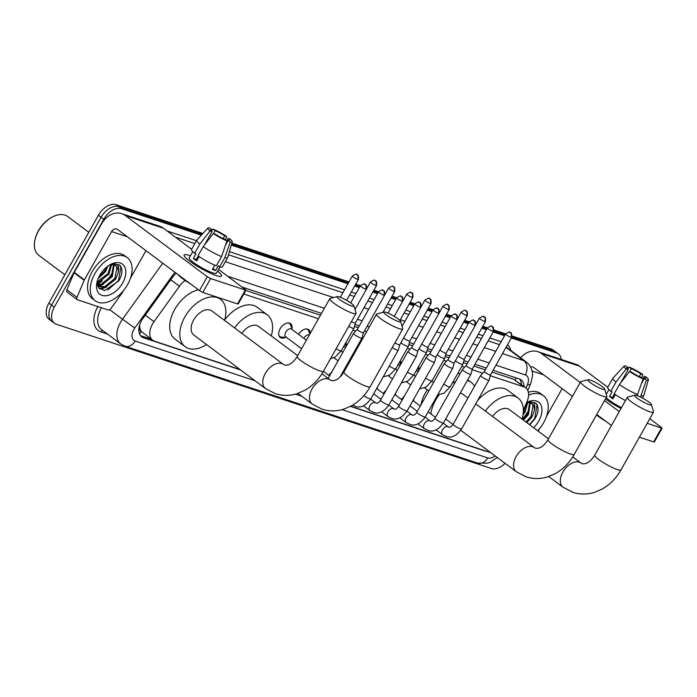 <?xml version="1.0" encoding="UTF-8"?>
<svg xmlns="http://www.w3.org/2000/svg" width="697" height="697" viewBox="0 0 697 697"><rect width="100%" height="100%" fill="white"/><g stroke="black" fill="none" stroke-linecap="round" stroke-linejoin="round"><path stroke-width="1.05" d="M418.47 366.744A8.599 5.349 -53.3 0 1 419.132 369.907M400.313 360.724A8.599 5.349 -53.3 0 1 400.975 363.886M345.851 342.671A8.599 5.349 -53.3 0 1 346.522 345.825M298.569 334.351A8.599 5.349 -53.3 0 1 308.675 329.664A8.599 5.349 -53.3 0 1 310.226 333.375M285.631 337.278A8.599 5.349 -53.3 0 1 280.229 337.426A8.599 5.349 -53.3 0 1 280.133 328.801A8.599 5.349 -53.3 0 1 290.518 323.652A8.599 5.349 -53.3 0 1 291.912 328.871M401.489 399.52A9.148 5.698 -53.3 0 1 404.277 396.262M413.844 398.998A9.148 5.698 -53.3 0 1 413.495 400.958L413.216 400.113M383.341 393.509A9.148 5.698 -53.3 0 1 386.129 390.242M395.687 392.986A9.148 5.698 -53.3 0 1 395.347 394.938L395.06 394.093M377.53 386.966A9.148 5.698 -53.3 0 1 377.19 388.917L376.911 388.072M328.879 375.448A9.148 5.698 -53.3 0 1 331.667 372.181M341.225 374.925A9.148 5.698 -53.3 0 1 341.094 375.988M185.202 280.508A16.118 10.037 126.7 0 0 179.46 286.249L154.002 321.692A16.118 10.037 126.7 0 0 152.495 324.053A16.118 10.037 126.7 0 0 152.678 340.232A16.118 10.037 126.7 0 0 154.507 341.182L240.012 369.532M139.618 325.072L139.792 327.66A5.376 3.346 126.7 0 0 141.221 331.476A16.118 12.354 108.3 0 1 139.557 333.968M141.221 331.476L141.395 331.537A16.118 10.037 -53.3 0 1 139.792 327.66M523.386 410.272L527.071 401.516A16.118 10.037 126.7 0 0 525.677 387.793L513.715 379.281L492.082 372.111M485.33 369.872L473.934 366.091M467.173 363.851L463.357 362.579M449.025 357.831L445.2 356.559M430.868 351.811L427.052 350.547M412.72 345.79L408.895 344.527M358.258 327.729L354.433 326.466M320.463 315.201L245.814 290.449M141.395 331.537L152.678 340.232M525.677 387.793A16.118 10.037 126.7 0 0 523.848 386.844L490.27 375.709M482.777 373.226L472.122 369.698M464.629 367.206L461.823 366.282M446.472 361.194L443.667 360.262M428.324 355.174L425.51 354.242M410.167 349.153L407.362 348.221M355.705 331.092L352.9 330.16M318.468 318.747L243.819 293.995M350.713 406.238L490.81 452.693M511.319 337.975L556.581 352.978L553.88 350.966A16.118 10.037 -53.3 0 1 555.709 351.915A16.118 10.037 -53.3 0 0 553.88 350.966L511.833 337.026L553.88 350.966L551.188 348.953A16.118 10.037 -53.3 0 1 553.017 349.903L558.41 353.928A16.118 10.037 -53.3 0 1 561.251 359.425M505.046 463.322A16.118 10.037 -53.3 0 1 491.463 468.541L56.309 324.244A16.118 10.037 -53.3 0 1 54.479 323.295A16.118 10.037 -53.3 0 1 54.296 307.116L103.783 219.294A16.118 10.037 -53.3 0 1 121.426 208.691L118.725 206.678L202.147 234.331L118.725 206.678A16.118 10.037 -53.3 0 0 101.082 217.281A16.118 10.037 -53.3 0 1 118.725 206.678L116.033 204.657L202.94 233.478M231.57 244.089L348.456 282.851L231.57 244.089M355.209 285.09L359.87 286.633L355.209 285.09M366.605 288.872L370.464 282.024A3.494 0.558 29.4 0 0 372.233 283.618A3.494 0.558 29.4 0 0 375.7 285.369A3.494 0.558 29.4 0 0 376.554 285.448L355.348 323.077A3.494 0.558 29.4 0 0 355.357 323.051L353.928 328.331A4.835 0.767 29.4 0 1 353.919 328.357A4.835 0.767 29.4 0 1 352.734 328.243A4.835 0.767 29.4 0 1 348.744 326.318M373.365 291.111L378.027 292.653L373.365 291.111M384.761 294.892L388.621 288.035A3.494 0.558 29.4 0 0 390.39 289.638A3.494 0.558 29.4 0 0 393.857 291.39A3.494 0.558 29.4 0 0 394.702 291.468L382.958 312.326M391.514 297.131L396.175 298.673L391.514 297.131M402.91 300.912L406.769 294.056A3.494 0.558 29.4 0 0 408.538 295.659A3.494 0.558 29.4 0 0 412.005 297.41A3.494 0.558 29.4 0 0 412.859 297.488L399.93 320.428M409.67 303.151L414.332 304.694L409.67 303.151M421.066 306.924L424.926 300.076A3.494 0.558 29.4 0 0 426.695 301.679A3.494 0.558 29.4 0 0 430.162 303.43A3.494 0.558 29.4 0 0 431.016 303.509L409.81 341.138A3.494 0.558 29.4 0 0 409.819 341.112M427.819 309.172L432.48 310.714L427.819 309.172M445.975 315.192L450.637 316.734L445.975 315.192M457.371 318.965L461.231 312.117A3.494 0.558 29.4 0 0 463 313.711A3.494 0.558 29.4 0 0 466.467 315.471A3.494 0.558 29.4 0 0 467.321 315.549L446.115 353.17A3.494 0.558 29.4 0 0 446.124 353.152L444.695 358.424A4.835 0.767 29.4 0 1 444.686 358.458A4.835 0.767 29.4 0 1 443.501 358.345A4.835 0.767 29.4 0 1 437.524 355.104A4.835 0.767 29.4 0 1 437.185 354.843M464.132 321.204L468.785 322.755L464.132 321.204M475.528 324.985L479.388 318.137A3.494 0.558 29.4 0 0 481.157 319.731A3.494 0.558 29.4 0 0 484.615 321.491A3.494 0.558 29.4 0 0 485.469 321.57L464.272 359.19A3.494 0.558 29.4 0 0 464.28 359.173L462.852 364.444A4.835 0.767 29.4 0 1 462.834 364.47A4.835 0.767 29.4 0 1 461.658 364.365A4.835 0.767 29.4 0 1 455.672 361.124A4.835 0.767 29.4 0 1 455.333 360.863M482.28 327.224L486.942 328.775L482.28 327.224M493.676 331.005L505.098 334.795L493.676 331.005M54.296 307.116L51.595 305.103L101.082 217.281L51.595 305.103A16.118 10.037 -53.3 0 0 51.778 321.282A16.118 10.037 -53.3 0 1 51.595 305.103L48.903 303.09L98.39 215.268A16.118 10.037 -53.3 0 1 116.033 204.657M54.479 323.295L49.086 319.27A16.118 10.037 -53.3 0 1 48.903 303.09M231.866 243.07L348.988 281.91M355.74 284.149L360.401 285.692M373.897 290.17L378.558 291.712M392.045 296.19L396.706 297.732M410.202 302.202L414.863 303.753M428.35 308.222L433.011 309.773M446.507 314.242L451.168 315.793M464.664 320.263L469.325 321.814M482.812 326.283L487.473 327.834M493.946 329.977L505.63 333.846M512.103 335.998L551.188 348.953M176.21 273.233A16.118 10.037 126.7 0 0 172.333 277.519L143.051 318.276A16.118 10.037 126.7 0 0 141.543 320.637A16.118 10.037 126.7 0 0 141.735 336.817A16.118 10.037 126.7 0 0 143.565 337.766L240.526 369.915M151.327 339.221L140.864 335.754A16.118 10.037 -53.3 0 1 140.524 335.623M527.629 411.953A21.494 13.382 -53.3 0 1 522.184 419.167A21.494 13.382 -53.3 0 0 527.629 411.953M111.476 273.965A21.494 13.382 -53.3 0 1 104.001 283.069A21.494 13.382 -53.3 0 0 111.476 273.965M101.483 284.986A21.494 13.382 -53.3 0 1 98.861 286.545A21.494 13.382 -53.3 0 0 101.483 284.986M98.704 286.624A21.494 13.382 -53.3 0 1 98.138 286.903A21.494 13.382 -53.3 0 0 98.704 286.624M556.581 352.978A16.118 10.037 -53.3 0 1 558.41 353.928M121.426 208.691L201.355 235.194M231.282 245.117L347.925 283.792M354.677 286.031L359.338 287.582M372.834 292.052L377.495 293.594M390.982 298.072L395.643 299.614M409.139 304.092L413.8 305.635M427.296 310.113L431.948 311.655M445.444 316.133L450.105 317.675M463.601 322.153L468.253 323.696M481.749 328.174L486.41 329.716M493.171 331.955L504.567 335.736M100.673 281.579A21.494 13.382 -53.3 0 1 97.284 283.923M350.469 406.368L484.999 450.985A16.118 10.037 126.7 0 0 486.68 451.325M524.013 386.556A16.118 10.037 126.7 0 0 521.103 379.909A16.118 10.037 126.7 0 0 519.274 378.959L493.11 370.29M486.358 368.051L474.962 364.27M468.201 362.031L463.897 360.602M450.053 356.01L445.74 354.581M431.896 349.99L427.583 348.561M413.748 343.969L409.435 342.541M359.286 325.908L354.973 324.48M321.491 313.38L242.329 287.129M519.622 379.09A16.118 10.037 -53.3 0 1 521.321 384.544M216.314 275.594A21.494 3.415 -150.6 0 1 197.478 266.341A21.494 3.415 -150.6 0 1 184.383 256.226A21.494 3.415 -150.6 0 1 189.357 255.468A21.494 3.415 -150.6 0 1 190.412 255.834A21.494 3.415 -150.6 0 0 189.357 255.468A21.494 3.415 -150.6 0 0 184.113 254.98A21.494 3.415 -150.6 0 0 194.994 264.799A21.494 3.415 -150.6 0 0 216.314 275.594A21.494 3.415 -150.6 0 0 220.357 276.491A21.494 3.415 -150.6 0 0 217.569 271.133A21.494 3.415 -150.6 0 1 221.568 276.082A21.494 3.415 -150.6 0 1 216.314 275.594M123.447 290.632L122.384 292.513A2.683 1.673 126.7 0 1 122.141 292.906L110.858 308.605A2.683 1.673 126.7 0 1 108.174 309.982L77.533 299.815A2.683 1.673 126.7 0 1 77.228 299.658L67.121 292.113A2.683 1.673 -53.3 0 1 66.886 289.83L74.065 272.762A2.683 1.673 -53.3 0 1 74.265 272.353L101.501 224.025A21.494 16.475 108.3 0 1 121.748 213.683A21.494 16.475 108.3 0 1 125.399 215.6L207.288 276.735L210.607 278.539L202.801 292.409L199.473 290.605L117.584 229.47A5.376 4.121 -71.7 0 0 116.669 228.991A5.376 4.121 -71.7 0 0 111.616 231.57L84.381 279.906A2.683 1.673 126.7 0 0 84.18 280.316L76.992 297.375A2.683 1.673 126.7 0 0 77.228 299.658M121.748 213.683L159.761 226.29A21.494 16.475 108.3 0 1 163.412 228.207L191.64 249.282M245.344 290.057L245.997 290.118L238.191 303.988L237.529 303.927L245.344 290.057L210.607 278.539M245.997 290.118L218.562 269.382M237.529 303.927L202.801 292.409M145.969 250.659L130.461 278.181M226.987 240.901L224.913 239.35A10.751 1.708 -150.6 0 1 215.364 234.175L213.352 233.504A13.975 2.222 -150.6 0 0 226.987 240.901L221.568 256.557L216.358 265.801A17.73 2.814 -150.6 0 1 198 255.851L203.21 246.599L213.352 233.504M198.27 256.026L196.371 259.397A10.751 1.708 29.4 0 0 197.19 260.077M204.561 244.856L212.001 231.657A10.751 1.708 -150.6 0 1 210.668 229.749A10.751 1.708 -150.6 0 1 211.862 229.609L211.165 230.846M198.375 257.977A10.751 1.708 29.4 0 0 197.66 257.724A10.751 1.708 29.4 0 0 197.364 257.629M226.743 240.718L228.058 238.383L230.071 239.054A13.975 2.222 -150.6 0 1 232.232 241.807L227.701 257.498A17.73 2.814 -150.6 0 1 227.666 257.594L222.456 266.838A17.73 2.814 -150.6 0 1 219.633 266.881L218.274 265.862L215.669 270.488A15.587 2.474 -150.6 0 1 214.171 270.053A15.587 2.474 -150.6 0 1 212.393 269.399L214.781 265.156M219.921 266.951L216.418 273.18A15.587 2.474 -150.6 0 1 212.611 272.823A15.587 2.474 -150.6 0 1 197.155 264.999A15.587 2.474 -150.6 0 1 189.262 257.881L192.773 251.652M212.001 231.657L209.98 230.995L199.839 244.089L194.629 253.333L195.962 253.769L193.357 258.395A15.587 2.474 -150.6 0 0 196.728 260.913L199.142 256.618M194.629 253.333A17.73 2.814 -150.6 0 1 191.553 249.43L196.763 240.186A17.73 2.814 -150.6 0 1 196.824 240.099L207.906 228.093A13.975 2.222 -150.6 0 1 209.788 228.058L211.862 229.609M199.839 244.089A17.73 2.814 -150.6 0 1 196.763 240.186M227.666 257.594A17.73 2.814 -150.6 0 1 224.843 257.637L230.263 241.981L228.189 240.439L225.488 245.239M219.633 266.881L224.843 257.637M209.98 230.995A13.975 2.222 -150.6 0 1 207.906 228.093M213.526 233.565L215.138 230.69L213.073 229.147L211.409 231.108M213.073 229.147A13.975 2.222 -150.6 0 1 226.708 236.536L224.687 235.865L223.171 238.574M225.488 239.777L226.708 236.536M232.232 241.807A13.975 2.222 -150.6 0 1 230.263 241.981M215.138 230.69A10.751 1.708 -150.6 0 1 224.687 235.865M228.058 238.383A10.751 1.708 -150.6 0 1 229.391 240.299A10.751 1.708 -150.6 0 1 228.189 240.439M189.915 283.47A18.27 2.901 -150.6 0 1 177.988 274.566M221.568 256.557A17.73 2.814 -150.6 0 1 203.21 246.599M215.669 270.488L212.925 268.441M196.371 259.397L193.357 258.395M198.54 257.698L197.687 257.062M64.856 274.775L38.744 255.276A24.186 15.055 -53.3 0 1 34.85 240.482L34.989 239.777A23.106 14.384 -53.3 0 1 38.448 230.724A23.106 14.384 -53.3 0 1 51.752 217.333L52.388 216.994A24.186 15.055 -53.3 0 1 67.679 216.523L88.798 232.293M34.85 240.482A24.186 15.055 -53.3 0 1 38.466 231.012A24.186 15.055 -53.3 0 1 52.388 216.994M127.56 284.611A26.869 16.728 -53.3 0 1 95.097 300.703A26.869 16.728 -53.3 0 1 94.792 273.747A26.869 16.728 -53.3 0 1 127.246 257.646A26.869 16.728 -53.3 0 1 127.56 284.611M95.097 300.703L92.405 298.691A26.869 16.728 -53.3 0 1 92.091 271.734A26.869 16.728 -53.3 0 1 124.554 255.633L127.246 257.646M97.284 281.118L98.878 288.07L104.646 290.588L118.76 280.874C122.419 274.513 122.916 269.443 120.224 265.662L119.405 264.93L112.322 263.954C117.706 263.231 119.675 266.062 118.237 272.449A13.435 8.364 -53.3 0 0 115.841 265.897A13.435 8.364 -53.3 0 0 108.81 265.487M99.706 275.376A18.81 11.71 -53.3 0 1 110.527 264.468A18.81 11.71 -53.3 0 1 124.223 266.036A18.81 11.71 -53.3 0 1 122.646 282.982A18.81 11.71 -53.3 0 1 104.829 295.798A18.81 11.71 -53.3 0 1 96.892 282.738A18.81 11.71 -53.3 0 1 99.706 275.376M97.371 284.55L101.17 284.228L111.468 275.995L113.498 264.895M97.475 285.047L102.006 284.855L112.304 276.622L114.081 265.034M97.223 281.858L108.096 273.477L110.727 264.938M97.205 282.642L98.643 282.337L108.932 274.104L111.503 264.825M98.808 277.11L104.724 270.959L106.597 267.117M98.129 278.652L105.569 271.595L107.913 266.106M98.085 286.145L104.541 286.737L114.831 278.512L116.939 267.561L115.615 265.731M97.658 285.726L98.486 286.476L105.378 287.373L115.676 279.14L118.237 272.449M97.214 283.121L99.941 281.893M98.26 286.249L103.313 284.411M99.671 288.924L103.147 288.419L106.685 286.929M101.936 274.487L105.256 270.061M105.308 277.005L108.627 272.579M97.859 285.927L100.647 285.151M108.68 279.523L111.999 275.088M99.349 288.61L104.019 287.661M112.051 282.041L115.371 277.606M107.843 289.996L118.499 280.516L120.938 267.108L119.213 264.782M351.549 305.974A9.671 1.533 29.4 0 0 353.928 305.922A9.671 1.533 29.4 0 0 348.387 301.383A9.671 1.533 29.4 0 0 339.422 296.922A9.671 1.533 29.4 0 0 337.287 296.547A9.671 1.533 29.4 0 0 341.347 300.729A9.671 1.533 29.4 0 0 351.549 305.974M353.928 305.922L356.01 313.031A15.046 2.387 -150.6 0 1 355.993 313.458A15.046 2.387 -150.6 0 1 352.316 313.119A15.046 2.387 -150.6 0 1 337.392 305.565A15.046 2.387 -150.6 0 1 329.777 298.682A15.046 2.387 -150.6 0 1 330.134 298.447L337.287 296.547M265.479 388.543A15.046 9.366 126.7 0 1 265.304 373.444A15.046 9.366 126.7 0 1 281.771 363.546A15.046 9.366 126.7 0 1 283.479 364.435L211.836 310.94A15.046 9.366 126.7 0 0 193.661 319.958A15.046 9.366 126.7 0 0 193.836 335.057L265.479 388.543L275.219 393.639C282.39 395.94 289.647 395.957 297 393.683L304.816 390.294C312.552 385.842 318.764 379.49 323.434 371.24L355.993 313.458M206.521 344.527A29.553 18.401 -53.3 0 1 185.149 346.679A29.553 18.401 -53.3 0 1 184.81 317.022A29.553 18.401 -53.3 0 1 220.513 299.318A29.553 18.401 -53.3 0 1 224.53 320.42M185.149 346.679L175.043 339.134A29.553 18.401 -53.3 0 1 174.703 309.477A29.553 18.401 -53.3 0 1 198.41 289.813M398.275 321.474A9.671 1.533 29.4 0 0 400.653 321.413A9.671 1.533 29.4 0 0 395.112 316.874A9.671 1.533 29.4 0 0 386.147 312.413A9.671 1.533 29.4 0 0 384.012 312.038A9.671 1.533 29.4 0 0 388.072 316.22A9.671 1.533 29.4 0 0 398.275 321.474M400.653 321.413L402.735 328.522A15.046 2.387 -150.6 0 1 402.718 328.949A15.046 2.387 -150.6 0 1 399.041 328.609A15.046 2.387 -150.6 0 1 384.117 321.056A15.046 2.387 -150.6 0 1 376.502 314.181A15.046 2.387 -150.6 0 1 376.859 313.938L384.012 312.038M297.68 355.644L258.561 326.44A15.046 9.366 126.7 0 0 241.763 333.288M234.523 327.878A29.553 18.401 -53.3 0 1 267.247 314.809A29.553 18.401 -53.3 0 1 271.255 335.91M224.634 320.036A29.553 18.401 -53.3 0 1 257.132 307.264L267.247 314.809M602.356 389.144A9.671 1.533 29.4 0 0 604.726 389.083A9.671 1.533 29.4 0 0 599.185 384.544A9.671 1.533 29.4 0 0 590.22 380.083A9.671 1.533 29.4 0 0 588.094 379.717A9.671 1.533 29.4 0 0 592.154 383.89A9.671 1.533 29.4 0 0 602.356 389.144M604.726 389.083L606.808 396.192A15.046 2.387 -150.6 0 1 606.791 396.619A15.046 2.387 -150.6 0 1 603.123 396.279A15.046 2.387 -150.6 0 1 588.198 388.726A15.046 2.387 -150.6 0 1 580.575 381.851A15.046 2.387 -150.6 0 1 580.932 381.616L588.094 379.717M436.766 430.397A29.553 18.401 -53.3 0 1 436.008 429.883M430.842 413.905A29.553 18.401 -53.3 0 1 435.616 400.191A29.553 18.401 -53.3 0 1 439.145 394.824M420.953 404.913A29.553 18.401 -53.3 0 1 425.51 392.638A29.553 18.401 -53.3 0 1 427.261 389.771M467.914 398.039L462.642 394.11A15.046 9.366 126.7 0 0 460.29 393.047M452.257 383.254A29.553 18.401 -53.3 0 1 455.585 381.686M467.33 380.545A29.553 18.401 -53.3 0 1 471.32 382.479A29.553 18.401 -53.3 0 1 474.579 386.216M433.412 382.296A29.553 18.401 -53.3 0 1 434.039 381.686M457.912 373.209A29.553 18.401 -53.3 0 1 459.872 374.071M649.081 404.635A9.671 1.533 29.4 0 0 651.451 404.582A9.671 1.533 29.4 0 0 645.91 400.043A9.671 1.533 29.4 0 0 636.953 395.582A9.671 1.533 29.4 0 0 634.819 395.208A9.671 1.533 29.4 0 0 638.879 399.381A9.671 1.533 29.4 0 0 649.081 404.635M651.451 404.582L653.542 411.683A15.046 2.387 -150.6 0 1 653.525 412.119A15.046 2.387 -150.6 0 1 649.848 411.779A15.046 2.387 -150.6 0 1 634.923 404.225A15.046 2.387 -150.6 0 1 627.3 397.342A15.046 2.387 -150.6 0 1 627.666 397.107L634.819 395.208M548.487 438.805L509.368 409.601A15.046 9.366 126.7 0 0 492.57 416.449M485.33 411.047A29.553 18.401 -53.3 0 1 518.045 397.978A29.553 18.401 -53.3 0 1 522.053 419.071M477.689 400.4A29.553 18.401 -53.3 0 1 507.939 390.425L518.045 397.978M360.776 338.019A4.835 0.767 29.4 0 0 361.961 338.132A4.835 0.767 29.4 0 0 361.97 338.097L363.398 332.835A3.494 0.558 29.4 0 1 363.39 332.844A3.494 0.558 29.4 0 1 362.545 332.765A3.494 0.558 29.4 0 1 358.223 330.422A3.494 0.558 29.4 0 1 357.308 329.42A3.494 0.558 29.4 0 0 357.308 329.42L353.553 333.358A4.835 0.767 29.4 0 0 353.536 333.384A4.835 0.767 29.4 0 0 354.799 334.778A4.835 0.767 29.4 0 0 360.776 338.019M392.219 347.585A4.835 0.767 29.4 0 0 397.09 350.06A4.835 0.767 29.4 0 0 398.266 350.164A4.835 0.767 29.4 0 0 398.275 350.138L399.703 344.876A3.494 0.558 29.4 0 0 399.712 344.867M394.938 342.758A3.494 0.558 29.4 0 0 398.85 344.806A3.494 0.558 29.4 0 0 399.703 344.884L420.901 307.264C421.45 300.668 419.158 303.378 418.958 302.228A3.494 2.675 -71.7 0 1 419.55 302.542A3.494 2.675 108.3 0 1 420.047 307.177A3.494 0.558 29.4 0 0 420.901 307.264M411.779 347.454A3.494 0.558 29.4 0 0 411.77 347.472L408.015 351.41A4.835 0.767 29.4 0 0 407.989 351.436A4.835 0.767 29.4 0 0 409.261 352.839A4.835 0.767 29.4 0 0 415.238 356.08A4.835 0.767 29.4 0 0 416.423 356.184A4.835 0.767 29.4 0 0 416.431 356.158L388.97 404.905A4.835 0.767 29.4 0 1 387.968 404.852A4.835 0.767 29.4 0 1 387.785 404.8A4.835 0.767 29.4 0 1 382.993 402.369A4.835 0.767 29.4 0 1 380.545 400.156C379.011 402.439 377.6 403.432 376.293 403.154L375.7 402.866A4.835 3.015 126.7 0 0 374.96 402.535A4.835 3.015 126.7 0 0 369.854 405.767A4.835 3.015 126.7 0 0 369.915 410.62L363.442 405.785M432.968 309.851C436.183 307.917 437.559 307.386 437.115 308.248A3.494 2.675 -71.7 0 1 437.707 308.562A3.494 2.675 108.3 0 1 438.204 313.197A3.494 0.558 29.4 0 1 434.736 311.446A3.494 0.558 29.4 0 1 432.968 309.851L411.77 347.472A3.494 0.558 29.4 0 0 412.685 348.483A3.494 0.558 29.4 0 0 416.998 350.826A3.494 0.558 29.4 0 0 417.851 350.905A3.494 0.558 29.4 0 0 417.86 350.887L416.431 356.158M433.395 362.1A4.835 0.767 29.4 0 0 434.571 362.205A4.835 0.767 29.4 0 0 434.588 362.179L436.008 356.916A3.494 0.558 29.4 0 0 436.017 356.908A3.494 0.558 29.4 0 1 435.155 356.847A3.494 0.558 29.4 0 1 430.833 354.503A3.494 0.558 29.4 0 1 429.918 353.492A3.494 0.558 29.4 0 1 429.936 353.475L426.163 357.43A4.835 0.767 29.4 0 0 426.146 357.456A4.835 0.767 29.4 0 0 427.409 358.85A4.835 0.767 29.4 0 0 433.395 362.1M451.543 368.121A4.835 0.767 29.4 0 0 452.728 368.225A4.835 0.767 29.4 0 0 452.736 368.199L454.165 362.937A3.494 0.558 29.4 0 1 454.156 362.945A3.494 0.558 29.4 0 1 453.311 362.867A3.494 0.558 29.4 0 1 448.99 360.523A3.494 0.558 29.4 0 1 448.075 359.513L444.32 363.451A4.835 0.767 29.4 0 0 444.303 363.477A4.835 0.767 29.4 0 0 445.566 364.871A4.835 0.767 29.4 0 0 451.543 368.121M448.084 359.495A3.494 0.558 29.4 0 0 448.075 359.513L469.273 321.892A3.494 0.558 29.4 0 0 471.041 323.486A3.494 0.558 29.4 0 0 474.509 325.238A3.494 0.558 29.4 0 0 475.363 325.316L454.156 362.945M384.003 394.005L376.685 388.543A4.835 3.015 126.7 0 0 376.659 388.517M487.43 327.912C490.644 325.978 492.021 325.447 491.568 326.309A3.494 2.675 -71.7 0 1 492.16 326.623A3.494 2.675 108.3 0 1 492.666 331.258A3.494 0.558 29.4 0 1 489.198 329.507A3.494 0.558 29.4 0 1 487.43 327.912L466.223 365.533A3.494 0.558 29.4 0 1 466.241 365.516L462.468 369.471A4.835 0.767 29.4 0 0 462.451 369.497A4.835 0.767 29.4 0 0 463.714 370.891A4.835 0.767 29.4 0 0 469.7 374.132A4.835 0.767 29.4 0 0 470.876 374.245A4.835 0.767 29.4 0 0 470.893 374.219L472.322 368.957A3.494 0.558 29.4 0 0 472.322 368.94M466.223 365.533A3.494 0.558 29.4 0 0 467.138 366.544A3.494 0.558 29.4 0 0 471.46 368.887A3.494 0.558 29.4 0 0 472.313 368.966L493.511 331.336C494.06 324.75 491.777 327.459 491.568 326.309M402.16 400.026L394.842 394.563A4.835 3.015 126.7 0 0 394.807 394.537M484.398 371.536A3.494 0.558 29.4 0 0 484.38 371.553L480.625 375.491A4.835 0.767 29.4 0 0 480.608 375.517A4.835 0.767 29.4 0 0 481.871 376.911A4.835 0.767 29.4 0 0 487.856 380.153A4.835 0.767 29.4 0 0 489.033 380.266A4.835 0.767 29.4 0 0 489.041 380.24L461.58 428.986A4.835 0.767 29.4 0 1 460.578 428.934A4.835 0.767 29.4 0 1 460.403 428.873A4.835 0.767 29.4 0 1 455.603 426.451A4.835 0.767 29.4 0 1 453.155 424.238C451.621 426.512 450.21 427.514 448.912 427.226L448.31 426.947A4.835 3.015 126.7 0 0 447.57 426.608A4.835 3.015 126.7 0 0 442.473 429.849A4.835 3.015 126.7 0 0 442.525 434.701L436.052 429.866M505.578 333.933C508.793 331.999 510.178 331.467 509.725 332.33A3.494 2.675 -71.7 0 1 510.317 332.635A3.494 2.675 108.3 0 1 510.814 337.278A3.494 0.558 29.4 0 1 507.346 335.527A3.494 0.558 29.4 0 1 505.578 333.933L484.38 371.553A3.494 0.558 29.4 0 0 485.295 372.564A3.494 0.558 29.4 0 0 489.616 374.908A3.494 0.558 29.4 0 0 490.47 374.986A3.494 0.558 29.4 0 0 490.479 374.96M420.317 406.046L412.999 400.583A4.835 3.015 126.7 0 0 412.964 400.557M278.826 335.152A8.059 5.018 126.7 0 0 279.88 336.494A8.059 5.018 126.7 0 0 281.876 337.156L286.354 337.304M306.384 340.188L291.642 329.176A4.835 3.015 126.7 0 0 285.796 332.077A4.835 3.015 126.7 0 0 285.857 336.93L301.601 348.683M292.139 329.55L290.727 325.299A8.059 5.018 126.7 0 0 289.525 323.574A8.059 5.018 126.7 0 0 287.948 322.946M309.337 334.952A4.835 3.015 126.7 0 0 303.953 338.097A4.835 3.015 126.7 0 0 303.848 338.289M351.454 321.509A3.494 0.558 29.4 0 0 354.503 322.999A3.494 0.558 29.4 0 0 355.348 323.077M309.808 334.116L308.876 331.319A8.059 5.018 126.7 0 0 307.682 329.594A8.059 5.018 126.7 0 0 306.096 328.967M364.566 330.761A4.835 0.767 29.4 0 0 364.906 331.023A4.835 0.767 29.4 0 0 366.43 332.051M367.406 325.726A3.494 0.558 29.4 0 0 368.33 326.675A3.494 0.558 29.4 0 0 369.14 327.233M345.825 347.062A4.835 3.015 126.7 0 0 343.299 347.202M400.871 342.802A4.835 0.767 29.4 0 0 401.211 343.063A4.835 0.767 29.4 0 0 407.196 346.304A4.835 0.767 29.4 0 0 408.381 346.418A4.835 0.767 29.4 0 0 408.39 346.383L409.819 341.121M403.711 337.766A3.494 0.558 29.4 0 0 404.635 338.716A3.494 0.558 29.4 0 0 408.956 341.051A3.494 0.558 29.4 0 0 409.81 341.138M419.028 348.822A4.835 0.767 29.4 0 0 419.367 349.084A4.835 0.767 29.4 0 0 425.353 352.325A4.835 0.767 29.4 0 0 426.529 352.438A4.835 0.767 29.4 0 0 426.547 352.403L427.967 347.141A3.494 0.558 29.4 0 0 427.975 347.132A3.494 0.558 29.4 0 1 427.113 347.071A3.494 0.558 29.4 0 1 422.791 344.736A3.494 0.558 29.4 0 1 421.868 343.787M440.016 349.807A3.494 0.558 29.4 0 0 440.948 350.748A3.494 0.558 29.4 0 0 445.261 353.091A3.494 0.558 29.4 0 0 446.115 353.17M400.278 365.123A4.835 3.015 126.7 0 0 397.76 365.263M458.173 355.818A3.494 0.558 29.4 0 0 459.096 356.768A3.494 0.558 29.4 0 0 463.418 359.112A3.494 0.558 29.4 0 0 464.272 359.19M418.435 371.144A4.835 3.015 126.7 0 0 415.909 371.283M621.018 408.503A21.494 3.415 -150.6 0 1 605.51 398.902A21.494 3.415 -150.6 0 0 621.018 408.503M520.642 357.761A21.494 16.475 108.3 0 1 537.892 351.68A21.494 16.475 108.3 0 1 541.552 353.597L580.226 382.47M537.892 351.68L575.905 364.287A21.494 16.475 108.3 0 1 579.556 366.195L607.793 387.271M606.068 393.648A21.494 3.415 -150.6 0 1 606.564 393.822A21.494 3.415 -150.6 0 0 606.068 393.648M604.543 400.627L619.258 411.613M661.497 428.054L662.15 428.115L654.335 441.976L653.681 441.915L661.497 428.054L647.208 423.314M662.15 428.115L649.831 418.662M653.681 441.915L639.402 437.185M611.452 425.484L596.728 414.488M572.411 396.34L533.736 367.458A5.376 4.121 -71.7 0 0 532.822 366.979A5.376 4.121 -71.7 0 0 530.556 367.049M538.145 431.086L538.284 430.894A2.683 1.673 126.7 0 0 538.537 430.502L539.591 428.629M562.122 388.656L546.614 416.179M643.139 378.889L641.066 377.347A10.751 1.708 -150.6 0 1 631.517 372.172L629.504 371.501A13.975 2.222 -150.6 0 0 643.139 378.889L637.102 395.635M614.414 394.023L612.524 397.386A10.751 1.708 29.4 0 0 613.343 398.074M620.713 382.853L628.145 369.654A10.751 1.708 -150.6 0 1 626.812 367.737A10.751 1.708 -150.6 0 1 628.014 367.598L627.317 368.835M614.527 395.974A10.751 1.708 29.4 0 0 613.813 395.713A10.751 1.708 29.4 0 0 613.517 395.626M628.145 369.654L626.133 368.983L615.991 382.078L610.781 391.322L612.114 391.766L609.509 396.384A15.587 2.474 -150.6 0 0 612.872 398.902L615.294 394.615M610.781 391.322A17.73 2.814 -150.6 0 1 607.706 387.419L612.916 378.175A17.73 2.814 -150.6 0 1 612.977 378.088L624.059 366.091A13.975 2.222 -150.6 0 1 625.941 366.056L628.014 367.598M615.991 382.078A17.73 2.814 -150.6 0 1 612.916 378.175M642.895 378.706L644.211 376.38L646.224 377.042A13.975 2.222 -150.6 0 1 648.384 379.795L643.854 395.487A17.73 2.814 -150.6 0 1 643.81 395.591A17.73 2.814 -150.6 0 1 640.996 395.635L646.415 379.978L644.342 378.427L641.641 383.228M640.255 396.942L640.996 395.635M626.133 368.983A13.975 2.222 -150.6 0 1 624.059 366.091M629.67 371.553L631.29 368.687L629.217 367.136L627.561 369.096M629.217 367.136A13.975 2.222 -150.6 0 1 642.852 374.533L640.839 373.862L639.315 376.563M641.641 377.774L642.852 374.533M648.384 379.795A13.975 2.222 -150.6 0 1 646.415 379.978M631.29 368.687A10.751 1.708 -150.6 0 1 640.839 373.862M644.211 376.38A10.751 1.708 -150.6 0 1 645.544 378.288A10.751 1.708 -150.6 0 1 644.342 378.427M606.068 421.467A18.27 2.901 -150.6 0 1 596.493 414.907M621.489 407.667A15.587 2.474 -150.6 0 1 606.251 397.586M625.479 400.575A17.73 2.814 -150.6 0 1 614.153 393.84L619.363 384.596L629.504 371.501M637.72 394.546A17.73 2.814 -150.6 0 1 619.363 384.596M612.524 397.386L609.509 396.384M614.684 395.687L613.83 395.051M528.579 395.129A26.869 16.728 -53.3 0 1 543.399 395.643A26.869 16.728 -53.3 0 1 543.704 422.6A26.869 16.728 -53.3 0 1 537.727 430.772M529.694 424.778L534.904 418.871C538.572 412.502 539.06 407.431 536.376 403.65L535.557 402.918L528.465 401.951C533.858 401.228 535.827 404.06 534.39 410.437A13.435 8.364 -53.3 0 0 531.994 403.894A13.435 8.364 -53.3 0 0 526.435 403.023M526.671 402.474A18.81 11.71 -53.3 0 1 526.679 402.465A18.81 11.71 -53.3 0 1 540.375 404.025A18.81 11.71 -53.3 0 1 538.79 420.971A18.81 11.71 -53.3 0 1 533.614 427.705M522.602 419.481L527.612 413.983L529.65 402.892M523.447 420.117L528.457 414.619L530.234 403.023M523.273 412.885L526.88 402.927M523.029 414.854L525.085 412.101L527.646 402.822M525.974 421.999L530.983 416.501L533.092 405.558L531.759 403.729M526.819 422.626L531.828 417.128L534.39 410.437M528.343 392.228A26.869 16.728 -53.3 0 1 540.706 393.631L543.399 395.643M523.281 412.816L524.78 410.568M524.832 417.52L528.143 413.086M528.195 420.03L531.515 415.604M529.432 424.586L534.651 418.505L537.091 405.096L535.357 402.779M145.281 315.183L154.002 321.692M516.163 377.931A16.118 12.354 108.3 0 1 515.24 380.013M170.739 279.741L179.46 286.249M513.715 379.281L523.848 386.844M98.39 215.268L103.783 219.294M140.864 335.754L143.565 337.766M174.851 272.222L134.782 328.008A10.751 6.691 126.7 0 0 133.78 329.585A10.751 6.691 126.7 0 0 135.131 340.999L255.067 380.771M135.131 340.999A10.751 8.233 -71.7 0 1 125.007 346.174L120.738 343.952A21.494 13.382 -53.3 0 1 120.485 322.38A21.494 13.382 -53.3 0 1 122.498 319.235L109.708 309.686M107.547 334.107L100.987 331.929A2.683 2.056 108.3 0 1 102.807 330.561M100.987 331.929A24.186 15.055 -53.3 0 1 97.789 306.541M101.448 307.752A21.494 13.382 126.7 0 0 101.283 308.039A21.494 13.382 126.7 0 0 101.527 329.611L120.738 343.952M167.114 230.968L196.476 240.7M229.4 251.626L344.536 289.804M351.297 292.043L355.949 293.585M369.445 298.063L374.106 299.605M387.602 304.084L392.254 305.626M405.75 310.104L410.411 311.646M423.907 316.124L428.568 317.666M442.055 322.136L446.716 323.687M460.212 328.156L464.873 329.707M478.369 334.177L483.021 335.727M489.782 337.967L501.178 341.739M507.547 344.675A24.186 15.055 -53.3 0 1 510.831 350.434M134.782 328.008L122.498 319.235L162.75 263.187M502.52 353.597L523.752 360.645L506.013 347.394M526.017 388.063L527.437 384.7A10.751 6.691 126.7 0 0 525.285 374.916A10.751 8.233 -71.7 0 0 523.752 360.645A21.494 13.382 -53.3 0 1 526.191 361.909L506.989 347.568A21.494 13.382 126.7 0 0 506.205 347.054M225.358 261.697L333.497 297.558M364.026 307.682L368.687 309.224M400.331 319.714L404.992 321.265M418.488 325.734L423.149 327.285M436.644 331.755L441.297 333.305M454.792 337.775L459.454 339.326M472.949 343.795L477.602 345.337M484.363 347.585L495.759 351.358M499.54 344.64L488.144 340.868M481.392 338.62L476.731 337.078M463.235 332.608L458.582 331.058M445.087 326.588L440.426 325.037M426.93 320.568L422.269 319.017M408.782 314.547L404.121 313.005M390.625 308.527L385.964 306.985M372.468 302.507L367.816 300.965M354.32 296.486L349.659 294.944M342.907 292.705L228.494 254.762M194.838 243.602L175.409 237.163M295.389 394.145L301.792 396.271M342.114 409.636L487.708 457.912A10.751 6.691 126.7 0 0 495.105 455.899M525.285 374.916L495.976 365.202M489.224 362.963L477.828 359.182M471.067 356.942L466.406 355.4M452.919 350.922L448.258 349.38M434.762 344.902L430.101 343.36M416.606 338.881L411.953 337.339M362.152 320.829L357.491 319.278M324.358 308.292L227.797 276.273M527.795 390.503L530.6 383.838A10.751 3.11 -157.2 0 1 527.437 384.7M497.179 457.45L490.583 462.033L487.717 463.122L477.584 463.087A10.751 8.233 -71.7 0 0 487.708 457.912M484.485 450.593L484.999 450.985M163.412 228.207L125.399 215.6M127.438 236.823L111.616 231.57M74.265 272.353L84.381 279.906M199.473 290.605L207.288 276.735M84.18 280.316L74.065 272.762M66.886 289.83L76.992 297.375M102.363 280.673A21.494 13.382 -53.3 0 1 97.336 284.341M283.479 364.435L284.69 365.08C289.055 365.725 293.237 362.858 297.218 356.463A15.046 2.387 29.4 0 0 304.833 363.337A15.046 2.387 29.4 0 0 319.757 370.9A15.046 2.387 29.4 0 0 323.434 371.24M321.927 373.749L330.204 379.926A15.046 9.366 126.7 0 0 328.496 379.037A15.046 9.366 126.7 0 0 312.029 388.943A15.046 9.366 126.7 0 0 312.204 404.042L321.944 409.13C329.115 411.43 336.372 411.448 343.734 409.174L351.541 405.785C359.277 401.333 365.489 394.981 370.159 386.73L402.718 328.949M330.204 379.926L331.423 380.571C335.788 381.224 339.962 378.349 343.943 371.963A15.046 2.387 29.4 0 0 351.558 378.837A15.046 2.387 29.4 0 0 366.483 386.391A15.046 2.387 29.4 0 0 370.159 386.73M475.729 403.877L534.285 447.596A15.046 9.366 126.7 0 0 532.578 446.707A15.046 9.366 126.7 0 0 516.102 456.613A15.046 9.366 126.7 0 0 516.277 471.712L526.026 476.809C533.188 479.109 540.454 479.118 547.807 476.844L555.622 473.463C563.359 469.003 569.562 462.651 574.241 454.4L606.791 396.619M534.285 447.596L535.496 448.241C539.861 448.894 544.035 446.019 548.016 439.633A15.046 2.387 29.4 0 0 555.64 446.507A15.046 2.387 29.4 0 0 570.564 454.061A15.046 2.387 29.4 0 0 574.241 454.4M572.734 456.91L581.01 463.096A15.046 9.366 126.7 0 0 579.303 462.207A15.046 9.366 126.7 0 0 562.836 472.104A15.046 9.366 126.7 0 0 563.01 487.203L572.751 492.3C579.921 494.6 587.179 494.617 594.532 492.343L602.347 488.954C610.084 484.502 616.287 478.151 620.966 469.9L653.525 412.119M581.01 463.096L582.222 463.74C586.586 464.385 590.76 461.519 594.75 455.124A15.046 2.387 29.4 0 0 602.365 461.998A15.046 2.387 29.4 0 0 617.289 469.551A15.046 2.387 29.4 0 0 620.966 469.9M365.585 289.124A3.494 2.675 108.3 0 0 365.089 284.481A3.494 2.675 -71.7 0 0 364.496 284.176C364.949 283.313 363.564 283.845 360.358 285.77A3.494 0.558 29.4 0 0 362.126 287.364A3.494 0.558 29.4 0 0 365.585 289.124A3.494 0.558 29.4 0 0 366.439 289.203L354.982 309.538M383.742 295.145A3.494 2.675 108.3 0 0 383.245 290.501A3.494 2.675 -71.7 0 0 382.653 290.187C383.097 289.325 381.721 289.865 378.506 291.79A3.494 0.558 29.4 0 0 380.274 293.385A3.494 0.558 29.4 0 0 383.742 295.145A3.494 0.558 29.4 0 0 384.596 295.223L363.39 332.844M401.899 301.165A3.494 2.675 108.3 0 0 401.402 296.521A3.494 2.675 -71.7 0 0 400.801 296.208C401.254 295.345 399.878 295.885 396.663 297.811A3.494 0.558 29.4 0 0 398.431 299.405A3.494 0.558 29.4 0 0 401.899 301.165A3.494 0.558 29.4 0 0 402.744 301.243L394.241 316.342M418.958 302.228C419.411 301.365 418.026 301.897 414.82 303.831A3.494 0.558 29.4 0 0 416.588 305.425A3.494 0.558 29.4 0 0 420.047 307.177M363.851 395.678A4.835 0.767 29.4 0 0 369.637 398.78A4.835 0.767 29.4 0 0 369.811 398.832A4.835 0.767 29.4 0 0 370.813 398.884L398.266 350.164M438.204 313.197A3.494 0.558 29.4 0 0 439.058 313.275L417.851 350.905M456.352 319.217A3.494 2.675 108.3 0 0 455.855 314.582A3.494 2.675 -71.7 0 0 455.263 314.269C455.716 313.406 454.331 313.938 451.125 315.872A3.494 0.558 29.4 0 0 452.893 317.466A3.494 0.558 29.4 0 0 456.352 319.217A3.494 0.558 29.4 0 0 457.206 319.296L436.008 356.925M388.063 416.64L392.315 418.601C397.334 420.125 402.265 417.564 407.118 410.925A4.835 0.767 29.4 0 1 406.116 410.873A4.835 0.767 29.4 0 1 405.942 410.821A4.835 0.767 29.4 0 1 401.141 408.39A4.835 0.767 29.4 0 1 398.693 406.177C397.168 408.459 395.748 409.453 394.45 409.165L393.849 408.886A4.835 3.015 126.7 0 0 393.117 408.555A4.835 3.015 126.7 0 0 388.011 411.788A4.835 3.015 126.7 0 0 388.063 416.64L381.59 411.805M474.509 325.238A3.494 2.675 108.3 0 0 474.012 320.603A3.494 2.675 -71.7 0 0 473.42 320.289C473.864 319.426 472.488 319.958 469.273 321.892M406.22 422.661L410.472 424.621C415.49 426.146 420.422 423.584 425.275 416.945A4.835 0.767 29.4 0 1 424.273 416.893A4.835 0.767 29.4 0 1 424.09 416.832A4.835 0.767 29.4 0 1 419.298 414.41A4.835 0.767 29.4 0 1 416.85 412.197C415.316 414.48 413.905 415.473 412.598 415.185L412.005 414.907A4.835 3.015 126.7 0 0 411.265 414.567A4.835 3.015 126.7 0 0 406.159 417.808A4.835 3.015 126.7 0 0 406.22 422.661L399.747 417.825M424.368 428.681L428.62 430.641C433.639 432.166 438.579 429.605 443.431 422.966A4.835 0.767 29.4 0 1 442.429 422.913A4.835 0.767 29.4 0 1 442.247 422.852A4.835 0.767 29.4 0 1 437.446 420.43A4.835 0.767 29.4 0 1 434.998 418.217C433.473 420.5 432.053 421.493 430.755 421.206L430.162 420.927A4.835 3.015 126.7 0 0 429.422 420.587A4.835 3.015 126.7 0 0 424.316 423.828A4.835 3.015 126.7 0 0 424.368 428.681L417.895 423.846M492.666 331.258A3.494 0.558 29.4 0 0 493.511 331.336M510.814 337.278A3.494 0.558 29.4 0 0 511.668 337.357L490.47 374.986L489.041 380.24M357.544 279.349A3.494 2.675 108.3 0 0 357.047 274.714A3.494 2.675 -71.7 0 0 356.455 274.4C356.908 273.538 355.522 274.069 352.316 276.003A3.494 0.558 29.4 0 0 354.085 277.598A3.494 0.558 29.4 0 0 357.544 279.349A3.494 0.558 29.4 0 0 358.397 279.427L346.627 300.329M375.7 285.369A3.494 2.675 108.3 0 0 375.204 280.734A3.494 2.675 -71.7 0 0 374.611 280.421C375.056 279.558 373.679 280.089 370.464 282.024M336.085 348.779A4.835 0.767 29.4 0 0 340.075 350.713A4.835 0.767 29.4 0 0 340.258 350.765A4.835 0.767 29.4 0 0 341.26 350.818L353.919 328.357M393.857 291.39A3.494 2.675 108.3 0 0 393.352 286.746A3.494 2.675 -71.7 0 0 392.76 286.441C393.213 285.578 391.836 286.11 388.621 288.035M353.004 354.024A4.835 0.767 29.4 0 0 353.771 354.512M412.005 297.41A3.494 2.675 108.3 0 0 411.509 292.766A3.494 2.675 -71.7 0 0 410.916 292.461C411.369 291.599 409.984 292.13 406.769 294.056M430.162 303.43A3.494 2.675 108.3 0 0 429.666 298.786A3.494 2.675 -71.7 0 0 429.064 298.482C429.518 297.619 428.141 298.15 424.926 300.076M389.309 366.064A4.835 0.767 29.4 0 0 394.537 368.774A4.835 0.767 29.4 0 0 394.72 368.826A4.835 0.767 29.4 0 0 395.722 368.879L408.381 346.418M448.31 309.451A3.494 2.675 108.3 0 0 447.814 304.807A3.494 2.675 -71.7 0 0 447.221 304.493C447.674 303.631 446.289 304.171 443.083 306.096A3.494 0.558 29.4 0 0 444.852 307.691A3.494 0.558 29.4 0 0 448.31 309.451A3.494 0.558 29.4 0 0 449.164 309.529L427.967 347.15M407.466 372.076A4.835 0.767 29.4 0 0 412.694 374.786A4.835 0.767 29.4 0 0 412.868 374.847A4.835 0.767 29.4 0 0 413.87 374.899L426.529 352.438M466.467 315.471A3.494 2.675 108.3 0 0 465.971 310.827A3.494 2.675 -71.7 0 0 465.378 310.513C465.823 309.651 464.446 310.191 461.231 312.117M425.614 378.096A4.835 0.767 29.4 0 0 430.842 380.806A4.835 0.767 29.4 0 0 431.025 380.867A4.835 0.767 29.4 0 0 432.027 380.919L444.686 358.458M484.615 321.491A3.494 2.675 108.3 0 0 484.119 316.847A3.494 2.675 -71.7 0 0 483.526 316.534C483.979 315.671 482.594 316.211 479.388 318.137M443.771 384.117A4.835 0.767 29.4 0 0 448.999 386.826A4.835 0.767 29.4 0 0 449.182 386.887A4.835 0.767 29.4 0 0 450.175 386.94L462.834 364.47M579.556 366.195L541.552 353.597M543.582 374.812L531.994 370.97M520.764 384.125L521.19 382.975M530.6 383.838C532.552 376.772 533.074 372.729 532.151 371.71C531.384 367.659 529.398 364.392 526.191 361.909M125.007 346.174L477.584 463.087M98.495 286.476L97.719 285.901M220.513 299.318L218.03 297.453M297.218 356.463L329.777 298.682M297.924 393.378L312.204 404.042M343.943 371.963L376.502 314.181M445.671 418.993L453.015 424.473M460.778 430.276L516.277 471.712M471.32 382.479L467.748 379.813M548.016 439.633L580.575 381.851M548.731 476.548L563.01 487.203M594.75 455.124L627.3 397.342M360.358 285.77L350.696 302.907M366.439 289.203C366.988 282.607 364.697 285.326 364.496 284.176M339.962 377.164L361.961 338.132M328.165 378.401L353.536 333.384M378.506 291.79L357.308 329.42M384.596 295.223C385.145 288.628 382.853 291.346 382.653 290.187M396.663 297.811L388.029 313.136M402.744 301.243C403.302 294.648 401.01 297.358 400.801 296.208M352.604 405.175L356.01 406.569C361.029 408.085 365.96 405.532 370.813 398.884M323.373 371.335L329.55 375.944M414.82 303.831L402.108 326.379M369.915 410.62L374.158 412.58C379.177 414.105 384.117 411.544 388.97 404.905M370.682 399.12L375.7 402.866M380.545 400.156L407.989 351.436M439.058 313.275C439.607 306.689 437.315 309.398 437.115 308.248M407.118 410.925L434.571 362.205M373.67 393.822L381.024 399.311M388.83 405.14L393.849 408.886M398.693 406.177L426.146 357.456M451.125 315.872L429.918 353.492M457.206 319.296C457.755 312.709 455.463 315.419 455.263 314.269M425.275 416.945L452.728 368.225M391.819 399.843L399.172 405.332M406.987 411.16L412.005 414.907M416.85 412.197L444.303 363.477M475.363 325.316C475.912 318.729 473.62 321.439 473.42 320.289M443.431 422.966L470.876 374.245M409.975 405.863L417.329 411.343M425.135 417.181L430.162 420.927M434.998 418.217L462.451 369.497M442.525 434.701L446.777 436.662C451.795 438.186 456.727 435.625 461.58 428.986M428.132 411.875L435.477 417.364M443.292 423.201L448.31 426.947M453.155 424.238L480.608 375.517M511.668 337.357C512.217 330.761 509.925 333.48 509.725 332.33M279.88 336.494L279.061 335.884M289.525 323.574L288.706 322.964M352.316 276.003L340.336 297.253M358.397 279.427C358.946 272.841 356.655 275.55 356.455 274.4M307.682 329.594L306.863 328.984M341.26 350.818L335.039 357.152L330.509 358.676M376.554 285.448C377.103 278.852 374.812 281.571 374.611 280.421M333.88 357.718L338.062 360.837M341.121 351.053L342.846 352.342M347.995 364.766L346.932 364.792M394.702 291.468C395.251 284.873 392.969 287.591 392.76 286.441M346.2 346.4L345.285 343.673M412.859 297.488C413.408 290.893 411.117 293.611 410.916 292.461M395.722 368.879L389.501 375.213L383.237 376.833M431.016 303.509C431.565 296.913 429.274 299.632 429.064 298.482M388.342 375.779L392.516 378.898M395.582 369.114L397.307 370.403M413.87 374.899L407.649 381.233L401.394 382.853M443.083 306.096L439.215 312.953M449.164 309.529C449.713 302.934 447.422 305.652 447.221 304.493M406.499 381.799L410.672 384.918M400.653 364.461L399.747 361.726M413.739 375.134L415.464 376.424M432.027 380.919L425.806 387.253L419.55 388.874M467.321 315.549C467.87 308.954 465.579 311.672 465.378 310.513M424.647 387.82L428.829 390.939M418.81 370.473L417.904 367.746M431.887 381.154L433.612 382.444M450.175 386.94L443.963 393.265L437.699 394.894M485.469 321.57C486.018 314.974 483.727 317.684 483.526 316.534M643.81 395.591L642.434 398.039M608.917 389.649L606.268 394.345"/></g></svg>
